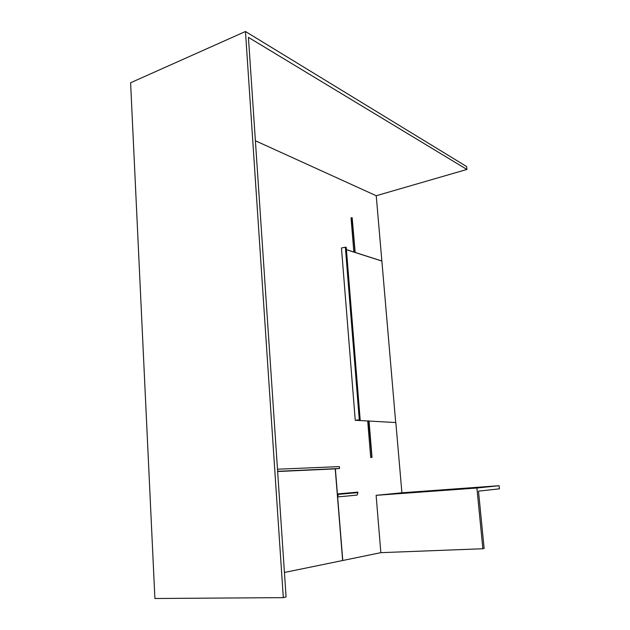 <?xml version="1.0" encoding="UTF-8"?>
<svg xmlns="http://www.w3.org/2000/svg" width="630" height="630" viewBox="0 0 630 630"><rect width="100%" height="100%" fill="white"/><g stroke="black" fill="none" stroke-linecap="round" stroke-linejoin="round"><path stroke-width="0.94" d="M466.909 169.454L466.617 166.54L245.464 31.5L283.303 597.642L286.083 596.957L248.433 37.367L466.909 169.454L376.228 195.733L255.394 140.766M380.843 552.66L376.118 495.322L401.909 492.794L499.086 485.714L476.902 488.022L482.863 548.754L380.843 552.66L342.783 560.495L337.641 496.928L338.42 494.369L357.903 492.613L357.864 492.132L337.397 493.944L335.373 468.87L277.641 471.523M337.641 496.928L357.139 495.085L357.903 492.613M401.909 492.794L395.837 422.557L369.038 421.053L372.031 457.404L370.7 457.443L367.707 420.974L355.257 420.289L341.46 248.031L345.358 247.165L359.289 419.816L355.257 420.289M376.228 195.733L381.867 261.001L355.178 252.449L351.934 217.649L351.044 217.862L353.847 252.016L346.421 249.637M355.178 252.449L352.154 217.736M283.303 597.642L154.901 598.5L130.599 82.758L245.464 31.5M395.703 422.549L381.867 261.001M499.086 485.714L499.401 488.825L478.493 491.156L484.131 548.447L482.863 548.754M356.147 420.328L360.179 419.848L346.24 247.464L345.358 247.165M360.179 419.848L359.289 419.816M351.934 217.649L354.958 251.898M354.737 251.819L353.847 252.016M381.748 261.025L346.421 249.708M376.118 495.322L476.902 488.022M368.629 420.864L371.85 457.349L368.629 420.864L367.707 420.974M371.629 457.356L370.7 457.443M342.783 560.495L284.437 572.465M277.491 469.216L339.412 466.602L339.562 468.492L277.633 471.311M339.562 468.492L335.373 468.87M342.641 560.495L335.231 468.885M357.864 492.132L338.381 493.873L338.42 494.369M338.381 493.873L337.397 493.944"/></g></svg>
